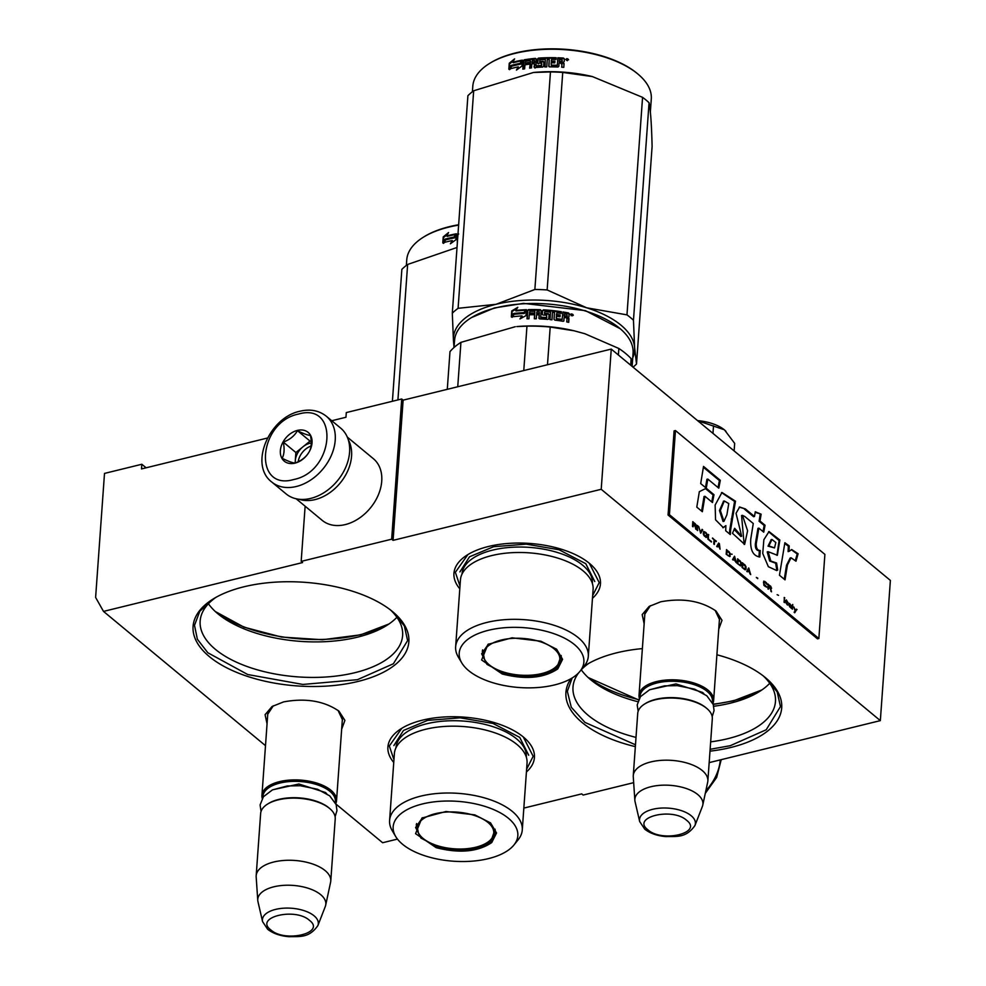 <?xml version="1.0" encoding="UTF-8"?>
<svg xmlns="http://www.w3.org/2000/svg" width="986" height="986" viewBox="0 0 986 986"><rect width="100%" height="100%" fill="white"/><g stroke="black" fill="none" stroke-linecap="round" stroke-linejoin="round"><path stroke-width="1.48" d="M644.154 623.818L642.182 614.586L649.133 606.439L660.719 601.793C682.669 597.762 701.108 600.844 716.021 611.037L722.011 620.305L718.745 629.167M267.058 723.909L265.086 714.677L272.05 706.518L283.635 701.884C305.586 697.854 324.024 700.923 338.938 711.116L344.915 720.396L341.649 729.246M265.493 745.662L103.505 611.406L302.591 562.562L301.174 561.391L391.664 539.194L393.081 540.353L601.213 489.29L880.338 720.63L709.168 762.622M335.943 804.046L382.63 842.734L397.457 839.098M523.837 808.089L581.715 793.89L583.12 795.061L633.665 782.662M393.759 762.474A73.445 35.274 4.1 0 1 401.24 728.642A73.445 35.274 4.1 0 1 422.39 720.174A73.445 35.274 4.1 0 1 523.849 737.429A73.445 35.274 4.1 0 1 526.425 771.989M459.796 588.79A73.445 35.274 4.1 0 1 467.278 554.958A73.445 35.274 4.1 0 1 488.44 546.49A73.445 35.274 4.1 0 1 589.887 563.745A73.445 35.274 4.1 0 1 592.463 598.305M358.066 681.437A108.164 51.95 4.1 0 1 222.516 665.55A108.164 51.95 4.1 0 1 212.717 599.278A108.164 51.95 4.1 0 1 243.875 586.806A108.164 51.95 4.1 0 1 393.291 612.232A108.164 51.95 4.1 0 1 358.066 681.437M716.908 654.778A108.164 51.95 4.1 0 1 766.134 678.232A108.164 51.95 4.1 0 1 730.909 747.45A108.164 51.95 4.1 0 1 709.994 751.159M635.341 746.636A108.164 51.95 4.1 0 1 570.943 678.676M584.069 666.253A108.164 51.95 4.1 0 1 585.561 665.291A108.164 51.95 4.1 0 1 616.718 652.806A108.164 51.95 4.1 0 1 642.367 648.603M103.505 611.406L95.617 597.43L104.504 473.416L141.836 464.258L141.503 468.929L267.477 438.03M601.213 489.29L611.258 349.093L890.383 580.421L880.338 720.63M611.258 349.093L403.126 400.156L393.081 540.353M403.126 400.156L401.721 398.985L391.664 539.194M305.13 506.212L301.174 561.391M401.721 398.985L346.296 412.579L345.963 417.251L331.752 420.739M338.062 710.425L342.487 719.829L342.204 721.469M267.613 716.119L267.576 714.456L273.295 705.791M715.158 610.346L719.57 619.738L719.299 621.377M644.708 616.028L644.671 614.364L650.378 605.7M215.798 597.454A101.496 48.733 -175.9 0 0 200.158 621.02A101.496 48.733 -175.9 0 0 250.715 667.768A101.496 48.733 -175.9 0 0 354.96 672.674A101.496 48.733 4.1 0 0 402.621 635.539A101.496 48.733 4.1 0 0 390.505 609.977M588.642 663.455A101.496 48.733 -175.9 0 0 581.013 670.049M578.733 672.748A101.496 48.733 -175.9 0 0 573.002 687.032A101.496 48.733 -175.9 0 0 636.007 737.405M710.659 741.854A101.496 48.733 -175.9 0 0 727.804 738.687A101.496 48.733 4.1 0 0 775.464 701.539A101.496 48.733 4.1 0 0 763.349 675.977M141.836 464.258L146.113 467.808M208.428 603.765A101.496 48.733 -175.9 0 0 217.314 613.304A101.496 48.733 -175.9 0 0 357.511 637.153A101.496 48.733 4.1 0 0 386.746 625.444A101.496 48.733 4.1 0 0 396.902 617.273M581.272 669.777A101.496 48.733 -175.9 0 0 590.158 679.305A101.496 48.733 -175.9 0 0 637.806 701.699M713.741 706.272A101.496 48.733 -175.9 0 0 730.355 703.166A101.496 48.733 4.1 0 0 759.59 691.457A101.496 48.733 4.1 0 0 769.746 683.286M215.01 611.246A107.634 51.691 -175.9 0 0 361.135 634.466A107.634 51.691 4.1 0 0 389.322 623.744M587.853 677.259A107.634 51.691 -175.9 0 0 638.632 699.616M713.112 704.177A107.634 51.691 -175.9 0 0 733.978 700.479A107.634 51.691 4.1 0 0 762.153 689.744M765.604 677.776L777.19 691.901L780.456 706.592L766.221 729.763L730.293 745.687L710.13 749.298M635.477 744.787L584.944 722.393L571.276 707.245L567.344 691.322L572.176 677.949M583.946 666.4L586.152 664.921M588.137 677.518L638.497 699.887M713.223 704.448L733.51 700.824L761.833 689.966M459.994 586.041L455.359 572.299L467.882 554.588M589.345 563.302L599.217 582.603L592.66 595.556M393.956 759.725L389.322 745.971L401.832 728.272M523.307 736.986L533.167 756.287L526.623 769.24M392.761 611.776L404.346 625.9L407.612 640.592L393.377 663.763L357.45 679.687L302.838 684.444L247.708 674.523L207.812 652.744L197.385 639.261L194.501 625.309L199.825 611.234L213.321 598.909M215.305 611.517L243.973 627.158L281.528 637.055L322.434 639.741L360.666 634.824L389.002 623.965M271.742 482.006L286.125 493.924A42.731 31.108 -50.3 0 0 310.713 498.411A42.731 31.108 -50.3 0 0 349.586 452.143A42.731 31.108 -50.3 0 0 340.663 428.121L326.28 416.203C318.959 410.484 310.233 408.808 300.089 411.211C269.277 417.288 248.78 464.689 271.742 482.006A42.731 31.108 -50.3 0 0 296.33 486.492A42.731 31.108 -50.3 0 0 331.506 455.039A42.731 31.108 -50.3 0 0 326.28 416.203M298.536 414.058C257.827 422.057 252.847 491.533 293.853 479.492C334.562 471.481 339.541 402.005 298.536 414.058M297.365 430.414A18.697 13.607 -50.3 0 0 280.357 450.664A18.697 13.607 -50.3 0 0 295.024 463.124A18.697 13.607 -50.3 0 0 312.032 442.887A18.697 13.607 -50.3 0 0 297.365 430.414M297.452 430.672C294.481 435.923 289.761 439.731 283.302 442.098C284.658 448.938 284.276 454.336 282.144 458.28C288.22 461.312 292.546 462.902 295.134 463.05C301.593 460.684 306.313 456.875 309.296 451.625C311.416 447.669 311.81 442.27 310.454 435.43C307.866 435.294 303.528 433.704 297.452 430.672L310.048 441.099L295.886 452.525L295.134 463.05M283.302 442.098L295.886 452.525M311.219 441.531L310.048 441.099M311.243 443.01A16.023 11.672 -50.3 0 0 309.887 443.269A16.023 11.672 -50.3 0 0 302.961 446.806A16.023 11.672 -50.3 0 0 295.307 460.622A16.023 11.672 -50.3 0 0 295.332 462.976M298.166 461.756A16.023 11.672 129.7 0 1 311.034 446.017M299.115 499.273A40.069 29.173 -50.3 0 0 315.113 499.582A40.069 29.173 -50.3 0 0 351.558 456.21A40.069 29.173 -50.3 0 0 348.329 439.904M296.17 498.78L322.225 520.374A40.069 29.173 -50.3 0 0 345.273 524.589A40.069 29.173 -50.3 0 0 381.73 481.205A40.069 29.173 -50.3 0 0 373.361 458.687L347.294 437.094M262.251 798.377A37.394 17.958 4.1 0 1 261.943 795.32A37.394 17.958 4.1 0 1 289.588 780.086A37.394 17.958 4.1 0 1 330.902 790.217A37.394 17.958 -175.9 0 1 336.534 800.669A37.394 17.958 -175.9 0 1 335.782 803.652M262.929 797.354A36.322 17.44 4.1 0 1 288.775 781.615A36.322 17.44 4.1 0 1 329.94 791.376A36.322 17.44 -175.9 0 1 335.265 802.542M267.416 804.182L268.365 803.59A36.322 17.44 4.1 0 1 328.757 807.731A36.322 17.44 -175.9 0 1 328.991 807.928L329.842 808.656A37.394 17.958 -175.9 0 0 329.595 808.446A37.394 17.958 4.1 0 0 267.416 804.182A37.394 17.958 4.1 0 0 260.637 813.549L256.175 875.704A37.394 17.958 4.1 0 1 283.832 860.458A37.394 17.958 4.1 0 1 325.146 870.601A37.394 17.958 -175.9 0 1 330.766 881.053A37.394 17.958 -175.9 0 1 330.593 882.248L325.663 905.271A34.116 16.38 -175.9 0 0 320.696 894.659A34.116 16.38 4.1 0 0 281.897 885.49A34.116 16.38 4.1 0 0 257.765 900.403L256.175 876.911A37.394 17.958 4.1 0 1 256.175 875.704M330.766 881.053L335.228 818.898A37.394 17.958 -175.9 0 0 329.842 808.656M262.584 921.639L267.687 929.305C273.122 933.52 280.27 935.997 289.12 936.7C299.276 936.306 308.852 938.475 317.874 925.595A28.015 13.459 -175.9 0 0 314.103 915.821A28.015 13.459 -175.9 0 0 281.183 908.414A28.015 13.459 -175.9 0 0 262.584 921.639L257.975 901.722A34.116 16.38 4.1 0 1 257.765 900.403M317.874 925.595L325.281 906.553A34.116 16.38 -175.9 0 0 325.663 905.271M639.347 698.285A37.394 17.958 4.1 0 1 639.027 695.229A37.394 17.958 4.1 0 1 666.684 679.995A37.394 17.958 4.1 0 1 707.997 690.138A37.394 17.958 -175.9 0 1 713.617 700.578A37.394 17.958 -175.9 0 1 712.866 703.56M640.013 697.275A36.322 17.44 4.1 0 1 665.858 681.523A36.322 17.44 4.1 0 1 707.024 691.297A36.322 17.44 -175.9 0 1 712.348 702.451M644.511 704.09L645.448 703.499A36.322 17.44 4.1 0 1 705.853 707.652A36.322 17.44 -175.9 0 1 706.087 707.849L706.937 708.564A37.394 17.958 -175.9 0 0 706.691 708.367A37.394 17.958 4.1 0 0 644.511 704.09A37.394 17.958 4.1 0 0 637.72 713.457L633.271 775.612A37.394 17.958 4.1 0 1 660.916 760.379A37.394 17.958 4.1 0 1 702.229 770.522A37.394 17.958 -175.9 0 1 707.862 780.961A37.394 17.958 -175.9 0 1 707.689 782.157L702.759 805.192A34.116 16.38 -175.9 0 0 697.78 794.568A34.116 16.38 4.1 0 0 658.993 785.411A34.116 16.38 4.1 0 0 634.861 800.324L633.271 776.82A37.394 17.958 4.1 0 1 633.271 775.612M707.862 780.961L712.311 718.806A37.394 17.958 -175.9 0 0 706.937 708.564M639.68 821.548L644.782 829.214C650.218 833.441 657.354 835.906 666.203 836.609C676.371 836.214 685.948 838.383 694.957 825.504A28.015 13.459 -175.9 0 0 691.198 815.742A28.015 13.459 -175.9 0 0 658.266 808.323A28.015 13.459 -175.9 0 0 639.68 821.548L635.058 801.643A34.116 16.38 4.1 0 1 634.861 800.324M694.957 825.504L702.377 806.462A34.116 16.38 -175.9 0 0 702.759 805.192M725.979 431.326A34.72 16.676 -175.9 0 0 724.648 430.093L724.205 429.723A34.72 16.676 -175.9 0 0 697.546 420.603M734.126 450.922L734.669 443.38L724.648 430.093M724.205 429.723L697.681 420.714M712.964 433.384L713.507 425.841M474.821 814.88L490.597 822.953L496.537 832.997L491.718 842.586C477.84 851.879 459.328 853.58 436.182 847.677L415.562 833.663L421.934 818.035L445.992 811.503L474.821 814.88M490.116 822.558L495.527 833.207L490.843 841.366C477.323 850.413 459.291 852.064 436.749 846.321L420.936 838.075L415.611 827.488L422.452 817.714M522.272 829.965L527.054 763.127A66.506 31.934 4.1 0 0 491.952 731.858A66.506 31.934 -175.9 0 0 394.388 753.624L389.593 820.451A66.506 31.934 -175.9 0 0 392.28 830.767L395.682 836.51A62.5 30.011 -175.9 0 0 426.149 856.193A62.5 30.011 4.1 0 0 513.952 844.977L518.143 839.789A66.506 31.934 4.1 0 0 522.272 829.965A66.506 31.934 4.1 0 0 487.17 798.697A66.506 31.934 -175.9 0 0 389.593 820.451M513.952 844.977A62.5 30.011 4.1 0 0 484.853 806.363A62.5 30.011 -175.9 0 0 416.08 805.808A62.5 30.011 -175.9 0 0 395.682 836.51M494.849 831.371L495.292 830.385M416.24 824.703L416.536 825.763M393.87 745.576L403.471 730.466L427.591 720.372L460.166 717.82L493.037 723.453L519.733 737.38L528.718 755.239M392.403 401.277L401.857 269.363A101.496 48.733 4.1 0 1 404.58 266.861A101.496 48.733 -175.9 0 1 407.637 264.458L457.023 247.474M458.65 224.746A88.407 42.46 -175.9 0 0 423.943 236.85L422.994 237.441A89.467 42.965 -175.9 0 0 417.201 241.669A89.467 42.965 4.1 0 0 406.75 259.86L406.355 265.419M397.925 399.922L407.637 264.458M458.626 225.104A89.467 42.965 -175.9 0 0 422.994 237.441M456.789 234.298L454.694 237.823A88.407 42.46 -175.9 0 0 445.586 239.943L443.774 243.234M454.694 237.823L454.201 237.343L456.333 233.805L455.902 239.746L450.38 243.788L452.291 240.535L451.798 242.716M454.201 237.343A89.467 42.965 -175.9 0 0 444.982 239.475L445.586 239.943M452.291 240.535A89.467 42.965 -175.9 0 0 443.158 242.778L444.982 239.475M457.356 242.729L457.393 234.335L457.282 242.741M457.393 234.335L458.207 233.485M457.849 234.828L458.65 233.978M443.219 236.911L448.568 232.548L446.658 235.913A89.467 42.965 -175.9 0 1 455.939 233.879L454.028 237.047A89.467 42.965 -175.9 0 0 444.822 239.204L442.788 242.889L443.219 236.911L443.54 241.521M446.658 235.913L447.237 236.381A88.407 42.46 -175.9 0 1 455.544 234.532M445.413 239.66L443.404 243.345M447.607 234.237L443.836 237.355M473.551 815.188A38.318 18.401 4.1 0 1 492.051 837.989A38.318 18.401 4.1 0 1 437.562 845.741A38.318 18.401 -175.9 0 1 418.36 832.714A38.318 18.401 -175.9 0 1 432.164 814.584A38.318 18.401 -175.9 0 1 473.551 815.188M540.858 641.196L556.646 649.269L562.575 659.314L557.768 668.902C543.89 678.195 525.378 679.896 502.231 673.993L481.612 659.979L487.984 644.351L512.042 637.819L540.858 641.196M556.166 648.874L561.564 659.535L556.893 667.682C543.372 676.729 525.341 678.38 502.798 672.637L486.973 664.391L481.649 653.804L488.501 644.031M471.542 317.541L494.417 307.928L523.48 303.368L585.401 310.639L620.182 328.708A89.467 42.965 4.1 0 1 633.061 353.21L632.137 366.213M454.25 345.051A90.811 43.606 4.1 0 1 453.437 340.49L454.028 347.516L454.571 340.416A89.467 42.965 4.1 0 1 470.827 317.997A89.467 42.965 4.1 0 1 585.844 311.145A89.467 42.965 4.1 0 1 620.182 328.708M513.792 313.794A89.467 42.965 4.1 0 1 524.121 312.956L526.425 309.69L526.006 315.619L519.93 318.934L522.025 315.914A89.467 42.965 4.1 0 0 511.734 316.863L514.15 314.3A88.407 42.46 4.1 0 1 524.355 313.474L526.635 310.208M512.104 317.369L514.15 314.3M521.643 316.469A88.407 42.46 4.1 0 1 522.284 316.432L520.941 318.367M515.666 310.442L517.798 307.312L511.734 310.935L511.315 316.913L513.607 313.486A89.467 42.965 4.1 0 1 523.936 312.636L526.006 309.703A89.467 42.965 4.1 0 0 515.666 310.442L515.998 310.947A88.407 42.46 4.1 0 1 525.624 310.245M511.771 316.223L512.116 311.44L517.009 308.47M568.466 322.286L568.688 319.082L567.542 317.763L569.021 316.876M556.215 318.256L556.363 316.247L556.523 318.577A89.467 42.965 4.1 0 1 562.106 319.39L562.957 311.97A89.467 42.965 4.1 0 1 568.552 312.969L569.341 313.868L568.823 317.085M567.837 317.282L568.688 319.082M563.745 321.14L564.202 317.418L566.198 317.775L566.975 318.663L566.74 321.954A89.467 42.965 4.1 0 1 568.737 322.348L568.996 318.601M564.202 317.418L563.721 321.165M544.432 313.191L544.839 311.662A89.467 42.965 4.1 0 1 550.558 312.118L550.028 319.587L552 319.797L552.542 312.315L554.514 312.537L554.033 319.291L554.81 320.105A89.467 42.965 4.1 0 1 563.08 321.3L563.967 320.721M552.542 312.315L551.926 319.784M544.42 313.092L544.703 313.905A88.407 42.46 4.1 0 1 548.29 314.164L549.128 314.448L548.82 318.749L547.933 319.402A89.467 42.965 4.1 0 0 539.724 318.909L538.948 318.145L539.182 314.854L539.009 318.466M544.716 313.388A89.467 42.965 4.1 0 1 548.352 313.659L548.29 314.164M548.771 318.959L549.054 314.965M539.724 318.909L538.96 318.355M533.894 313.536A88.407 42.46 4.1 0 0 529.531 313.573L529.802 311.317A89.467 42.965 4.1 0 1 534.856 311.293L534.313 318.774L536.285 318.798L536.569 314.78A89.467 42.965 4.1 0 1 539.182 314.854M534.449 318.774L534.856 311.293M529.359 313.055A89.467 42.965 4.1 0 1 533.931 313.018L533.808 314.744A89.467 42.965 4.1 0 0 529.235 314.78L528.952 318.798L526.992 318.848L527.596 310.368L528.471 309.616A89.467 42.965 4.1 0 1 540.377 309.703L541.178 310.972M527.596 310.368L528.644 310.134A88.407 42.46 4.1 0 1 540.414 310.208M540.71 317.443L541.154 310.454L540.377 309.703M541.006 317.738A88.407 42.46 4.1 0 1 546.49 318.071L546.7 315.261A89.467 42.965 4.1 0 0 543.076 315.027L542.3 314.263L542.571 310.528L543.446 309.838A89.467 42.965 4.1 0 1 561.354 311.712L561.133 312.205A88.407 42.46 4.1 0 0 543.446 310.356L542.571 311.034L542.325 314.497M540.994 317.221A89.467 42.965 4.1 0 1 546.54 317.554L546.885 317.307M543.076 315.027L542.3 314.349M561.046 313.412L561.133 312.205M556.486 314.522A89.467 42.965 4.1 0 1 560.134 315.027L559.937 315.52A88.407 42.46 4.1 0 0 556.326 315.015L556.93 312.833A89.467 42.965 4.1 0 1 561.231 313.437L561.354 311.712M556.363 316.247A89.467 42.965 4.1 0 1 560.011 316.752L560.134 315.027M556.523 318.577L556.363 319.082A88.407 42.46 4.1 0 1 561.872 319.883L562.23 319.39M562.92 312.488A88.407 42.46 4.1 0 1 568.256 313.449L569.033 314.337L568.848 316.937M537.136 311.329L536.692 313.055A89.467 42.965 4.1 0 1 539.305 313.129L539.108 311.391L537.136 311.329M536.692 313.055L536.778 313.573A88.407 42.46 4.1 0 1 539.354 313.647L539.157 311.909M564.448 313.967A89.467 42.965 4.1 0 1 566.95 314.411L567.147 316.21A89.467 42.965 4.1 0 0 564.325 315.693L564.202 314.448A88.407 42.46 4.1 0 1 564.411 314.485M564.325 315.693L564.078 316.186A88.407 42.46 4.1 0 1 566.864 316.691L567.147 316.21M564.078 316.186L564.202 314.448M559.851 316.728L559.937 315.52M556.326 315.015L556.77 313.326M527.214 318.848L527.781 310.886M570.66 314.583L573.359 315.175L570.82 314.115M573.359 315.175L572.656 314.707M570.697 314.361L571.362 314.14M548.352 313.659L549.128 314.448M573.458 330.643L573.593 330.667A89.467 42.965 -175.9 0 0 573.458 330.643A89.467 42.965 -175.9 0 0 516.8 326.576L526.955 326.144A98.822 47.451 -175.9 0 1 550.2 327.044L574.123 330.791L584.809 333.712L618.851 348.477A98.822 47.451 4.1 0 1 631.139 358.67L632.149 366.41M457.738 386.758L460.93 342.352A98.822 47.451 -175.9 0 0 449.986 351.632L447.287 389.322M547.489 364.734L550.2 327.044M523.776 370.551L526.955 326.144M460.93 342.352L515.284 326.711M630.683 365.177L631.139 358.67M618.382 354.997L618.851 348.477M588.309 656.282L593.104 589.443A66.506 31.934 4.1 0 0 558.002 558.175A66.506 31.934 -175.9 0 0 460.437 579.941L455.643 646.767A66.506 31.934 -175.9 0 0 458.33 657.083L461.731 662.826A62.5 30.011 -175.9 0 0 492.187 682.522A62.5 30.011 4.1 0 0 580.002 671.306L584.193 666.105A66.506 31.934 4.1 0 0 588.309 656.282A66.506 31.934 4.1 0 0 553.208 625.013A66.506 31.934 -175.9 0 0 455.643 646.767M580.002 671.306A62.5 30.011 4.1 0 0 550.891 632.679A62.5 30.011 -175.9 0 0 482.129 632.125A62.5 30.011 -175.9 0 0 461.731 662.826M560.886 657.687L561.342 656.701M482.277 651.031L482.585 652.079M571.264 315.754L571.51 313.93L571.091 315.594M571.399 315.569L571.72 314.904L572.57 315.828L572.681 314.312L571.51 313.93M459.92 571.892L469.509 556.794L493.629 546.7L526.216 544.149L559.087 549.769L585.77 563.696L594.768 581.555M632.729 357.844A90.811 43.606 -175.9 0 0 634.602 347.528A90.811 43.606 -175.9 0 0 586.67 307.805A90.811 43.606 -175.9 0 0 496.094 304.292L458.083 308.31A101.496 48.733 -175.9 0 0 455.027 310.713A101.496 48.733 -175.9 0 0 452.303 313.215L467.906 95.679A101.496 48.733 4.1 0 1 470.63 93.177A101.496 48.733 -175.9 0 1 473.674 90.774L533.512 72.471L550.459 71.941A101.496 48.733 -175.9 0 1 562.735 72.422L592.352 76.563L642.564 97.343L626.973 314.867A101.496 48.733 -175.9 0 1 633.468 320.253L649.059 102.717A101.496 48.733 -175.9 0 0 642.564 97.343M633.037 367.137A101.496 48.733 -175.9 0 0 633.788 366.521A101.496 48.733 -175.9 0 0 636.512 364.019L652.103 146.483C651.598 124.766 650.575 110.186 649.059 102.717M633.468 320.253L634.602 347.528L636.512 364.019M561.921 64.386A56.621 27.189 4.1 0 1 561.946 64.386L561.145 63.646L561.946 64.423L561.749 67.208M650.353 111.973L651.29 98.982A89.467 42.965 -175.9 0 0 638.41 74.468L637.56 73.753A88.407 42.46 -175.9 0 0 489.98 63.178L489.044 63.757A89.467 42.965 -175.9 0 0 483.251 67.985A89.467 42.965 4.1 0 0 472.799 86.189L472.405 91.735M626.973 314.867L586.67 307.805L547.144 289.946A101.496 48.733 -175.9 0 0 534.868 289.477L496.094 304.292A90.811 43.606 -175.9 0 0 453.437 340.49L452.303 313.215M547.144 289.946L562.735 72.422M591.575 76.378A89.467 42.965 -175.9 0 0 535.016 72.348L533.512 72.471M534.868 289.477L550.459 71.941M458.083 308.31L473.674 90.774M638.41 74.468A89.467 42.965 -175.9 0 0 489.044 63.757M522.839 60.614L520.731 64.139A88.407 42.46 -175.9 0 0 511.623 66.259L509.824 69.55M520.731 64.139L520.251 63.659L522.37 60.121L521.951 66.062L516.418 70.105L518.328 66.851L517.847 69.045M520.251 63.659A89.467 42.965 -175.9 0 0 511.031 65.791L511.623 66.259M518.328 66.851A89.467 42.965 -175.9 0 0 509.207 69.106L511.031 65.791M563.585 58.075A89.467 42.965 -175.9 0 0 557.805 57.78L557.842 58.297A88.407 42.46 -175.9 0 1 563.561 58.581L564.399 58.852L564.214 61.452L562.821 62.944L564.029 64.115M562.846 62.438L564.066 63.597L563.795 67.344A89.467 42.965 -175.9 0 0 561.712 67.208L561.958 63.905L561.145 63.129L559.087 63.03L558.852 66.321L557.94 67.011A89.467 42.965 -175.9 0 0 549.559 66.875L548.894 66.555M561.958 63.88L561.145 63.129M549.559 66.875L548.783 66.148L549.264 59.394L547.292 59.431L546.762 66.912L544.79 66.962L545.332 59.48L545.024 66.962M545.332 59.48A89.467 42.965 -175.9 0 0 539.736 59.752L539.872 61.995A88.407 42.46 -175.9 0 1 543.372 61.81L544.124 62.5M539.872 61.995L539.601 61.489A89.467 42.965 -175.9 0 1 543.163 61.292L543.372 61.81M543.163 61.292L543.915 61.982L543.606 66.284L542.744 67.048A89.467 42.965 -175.9 0 0 534.782 67.578L534.042 66.937L534.597 64.139A88.407 42.46 -175.9 0 0 534.239 64.176M534.276 63.634A89.467 42.965 -175.9 0 0 531.799 63.893L531.503 67.911L529.655 68.133L530.554 61.157A88.407 42.46 -175.9 0 0 530.148 61.206M530.185 60.651A89.467 42.965 -175.9 0 0 525.476 61.317L525.489 63.585A88.407 42.46 -175.9 0 1 529.272 63.042M523.443 60.651L524.688 60.294A88.407 42.46 -175.9 0 1 535.755 58.877L535.435 58.371A89.467 42.965 -175.9 0 0 524.244 59.801L523.443 60.651L522.827 69.143L524.638 68.835L524.934 64.817A89.467 42.965 -175.9 0 1 529.186 64.213L529.309 62.475A89.467 42.965 -175.9 0 0 525.057 63.092M523.899 61.144L523.332 69.057M541.61 65.902L541.376 65.384A89.467 42.965 -175.9 0 0 536.002 65.754L536.298 66.259A88.407 42.46 -175.9 0 1 541.61 65.902L541.77 63.609M541.376 65.384L541.536 63.092A89.467 42.965 -175.9 0 0 538.011 63.314L537.271 62.66L537.543 58.913L538.393 58.125L537.555 63.166L538.294 63.831M556.116 58.236A88.407 42.46 -175.9 0 0 538.664 58.642M551.273 65.138L551.384 65.655A88.407 42.46 -175.9 0 1 556.979 65.754L556.93 65.249A89.467 42.965 -175.9 0 0 551.273 65.138L551.112 62.845A89.467 42.965 -175.9 0 1 554.798 62.894L554.921 61.157A89.467 42.965 -175.9 0 0 551.236 61.12L551.679 59.394A89.467 42.965 -175.9 0 1 556.03 59.456L556.153 57.73A89.467 42.965 -175.9 0 0 538.393 58.125M551.236 61.12L551.359 61.637A88.407 42.46 -175.9 0 1 554.884 61.674M557.805 57.78L557.324 65.495L557.842 58.297M534.4 61.908L534.227 60.208L532.354 60.405L532.267 62.673A88.407 42.46 -175.9 0 1 534.72 62.414L534.4 61.908A89.467 42.965 -175.9 0 0 531.922 62.167M562.131 61.452L561.921 59.702A89.467 42.965 -175.9 0 0 559.333 59.567L559.235 61.81A88.407 42.46 -175.9 0 1 562.119 61.97L562.131 61.452A89.467 42.965 -175.9 0 0 559.21 61.305M562.23 60.01L562.119 61.97M534.548 60.713L534.72 62.414M535.755 58.877L536.483 59.542M530.554 61.157L530.061 68.083M534.597 64.139L534.363 67.442L535.09 68.096M548.931 66.604L549.227 59.924M563.561 58.581L564.362 59.37M568.602 59.764L565.779 59.407L568.614 59.739M535.435 58.371L536.174 59.024L536.002 65.754M509.257 63.227L514.606 58.864L512.695 62.229A89.467 42.965 -175.9 0 1 521.976 60.195L520.078 63.375A89.467 42.965 -175.9 0 0 510.859 65.52L508.838 69.205L509.257 63.227L509.589 67.837M512.695 62.229L513.275 62.697A88.407 42.46 -175.9 0 1 521.594 60.849M511.463 65.976L509.454 69.661M513.644 60.553L509.885 63.683M567.406 60.356L566.901 59.591L566.556 60.294L566.679 58.642L567.911 58.889L567.357 60.701M539.601 641.504A38.318 18.401 4.1 0 1 558.088 664.305A38.318 18.401 4.1 0 1 503.599 672.058A38.318 18.401 -175.9 0 1 484.409 659.03A38.318 18.401 -175.9 0 1 498.213 640.9A38.318 18.401 -175.9 0 1 539.601 641.504M794.482 612.577L796.207 609.434M797.033 609.619L796.442 609.138L795.406 610.482L793.878 607.006L795.061 610.938L794.124 612.269L794.716 612.762L796.577 609.73M692.48 526.351L693.072 526.832L693.22 524.749L694.896 526.142L696.227 529.445L696.042 524.762L692.813 521.668L692.48 526.351M697.348 525.427L697.607 530.591L697.348 525.427M698.729 526.573L700.763 533.204L702.673 529.839L702.081 529.346L700.405 532.28L698.729 526.573M705.816 532.452L703.708 531.429L703.24 533.574L705.988 537.432L707.036 537.259L707.048 534.202L703.659 531.479M708.774 534.905L708.182 534.412L707.849 539.083L711.399 542.017L708.478 538.972L708.158 534.868M720.063 549.202L719.41 543.717L718.621 543.064L716.711 546.429L717.303 546.922L717.783 546.059L719.755 547.686L720.063 549.202L719.299 547.304M729.862 556.597L730.108 553.306L726.509 549.596L726.177 554.268L729.862 556.597M731.181 554.206L732.117 554.243L731.181 554.206M734.484 556.203L732.573 559.58L733.165 560.06L733.646 559.198L736.517 562.846L734.484 556.203M740.572 565.89L741.361 565.163L741.238 562.538L737.639 558.815L737.306 563.499L740.572 565.89M745.305 569.809L746.082 569.082L745.958 566.457L742.372 562.735L742.027 567.418L744.898 569.686L745.638 569.193L745.539 566.654L744.701 569.156L742.212 567.418L742.914 563.832L745.527 566.63M756.336 577.476L757.716 578.622L756.336 577.476M784.227 597.442L784.486 602.606L784.227 597.442M790.501 607.487L791.585 608.473L791.475 605.552L788.726 603.161L790.982 605.244L788.517 604.677L790.501 607.487M716.23 541.597L712.521 537.999L714.061 539.81L713.765 543.976L714.357 544.469L714.653 540.291L716.23 541.597M750.703 574.591L748.67 567.961L746.759 571.338L747.351 571.818L747.832 570.956L749.804 572.583L750.703 574.591M786.125 603.112L787.444 605.047L786.754 601.534L787.839 602.434L786.347 599.932L786.298 600.72L785.472 600.474L786.125 603.112M766.911 587.286L763.817 583.786L764.273 581.839L767.207 584.587L766.775 583.281L763.694 581.148L763.83 585.154L766.911 587.286M768.328 589.209L768.488 587.126L770.152 588.506L771.483 591.822L770.769 588.802L771.644 588.161L768.082 584.045L768.328 589.209M777.128 594.706L778.533 595.347M792.374 609.126L792.707 604.455L792.374 609.126M787.432 565.003L791.055 557.78L795.985 561.207L798.105 553.762L791.721 549.559L789.022 551.396L789.219 545.911L784.881 542.731L779.458 575.245L785.041 579.867L787.432 565.003L786.532 565.225L790.143 558.014L791.055 557.78M777.695 570.031L776.574 562.994L770.83 561.046L768.119 551.679L777.362 555.266L779.852 540.032L769.031 531.577L763.867 539.699L762.733 553.466L768.353 566.691L776.721 570.574L777.695 570.031L776.795 570.253L775.674 563.216L769.659 561.009L767.231 551.926L768.094 552.517M744.861 516.541L753.267 523.517L750.765 539.046C750.05 550.003 753.058 555.981 759.812 556.967L760.268 550.484C757.458 550.533 756.126 548.228 756.262 543.569L758.863 528.139L763.731 532.181L765.062 525.255L759.996 521.039L761.13 514.199L755.276 511.771L754.5 516.491L745.404 508.949L739.673 507.001L736.037 513.299L741.669 536.211L734.632 528.299L732.475 533.29L744.652 544.371L747.598 530.751L742.458 515.321L744.861 516.541M730.663 529.605L735.494 501.208L721.962 492.47L715.133 505.066L715.565 519.807L723.354 527.67L725.881 525.637L725.696 530.739L730.306 534.572L730.663 529.605L729.763 529.827L734.582 501.43L721.53 492.593M713.987 494.701L706.247 488.28L699.345 491.644L696.794 507.112L702.365 511.734L704.941 496.278L712.484 502.54L713.987 494.701L713.088 494.923L705.508 488.637M703.523 466.415L700.689 483.571L706.259 488.193L707.812 479.06L718.794 488.169L720.31 480.33L703.523 466.415M818.861 638.509L824.888 554.391L675.459 430.537L669.42 514.667L818.861 638.509L817.493 638.842L668.064 515L669.42 514.667M695.179 523.628L692.788 522.136M695.5 526.425L695.623 528.952M693.22 524.749L692.653 526.487M697.94 525.92L697.312 525.883M697.188 530.246L697.484 526.031M700.405 532.28L698.864 527.177M702.673 529.839L701.884 529.679M700.491 532.982L702.217 529.95M706.309 532.958L705.372 532.563M707.172 536.84L706.826 535.46M708.478 538.972L708.318 535.016M711.436 541.425L708.034 539.083M717.783 546.059L717.044 546.7M730.096 556.363L729.677 553.516M728.876 551.556L726.472 550.052M729.357 552.061L728.42 551.667M732.117 554.243L731.341 554.083M735.938 562.365L735.519 560.356M733.646 559.198L732.894 559.838M740.005 560.775L737.602 559.284M740.486 561.293L739.549 560.886M741.361 565.163L741.016 563.782M744.726 564.695L742.335 563.203M745.219 565.212L744.282 564.805M757.753 578.129L756.336 577.439M784.819 597.923L784.203 597.898M784.067 602.249L784.375 598.034M789.355 604.529L788.627 604.554M789.959 604.923L788.911 604.64M789.835 603.666L788.689 603.309M791.438 607.524L791.105 606.045M716.267 541.104L712.484 538.467M714.653 540.291L713.938 544.124M750.124 574.123L749.335 572.2M747.832 570.956L747.08 571.597M786.791 601.127L786.384 600.449M786.754 601.534L786.187 603.321M767.034 586.88L766.171 586.645M765.025 581.518L764.076 581.321M765.912 582.258L764.569 581.629M766.393 582.763L765.456 582.369M763.817 583.786L763.472 582.406M764.729 585.598L763.99 585.388M765.617 586.325L764.273 585.709M766.023 586.559L765.161 586.436M766.332 586.596L765.567 586.67M768.488 587.126L767.909 588.864M770.436 586.004L768.045 584.501M770.929 586.51L770.916 588.186L769.943 588.186L768.069 586.633L768.636 585.031L770.51 586.584M770.769 588.802L770.892 591.329M792.448 609.188L792.744 604.973M784.277 579.238L786.532 565.225M789.219 545.911L788.319 546.133L784.745 543.508M789.022 551.396L788.11 551.618L788.319 546.133M798.105 553.762L797.206 553.984L791.339 549.67M795.419 560.233L797.206 553.984M776.574 562.994L775.674 563.216M776.956 555.352L779.088 540.55L768.587 531.737M744.159 544.457L741.558 515.542L742.458 515.321M740.868 536.409L734.126 529.457M745.404 508.949L739.241 507.137M754.5 516.491L753.587 516.713L744.492 509.17M761.13 514.199L755.177 512.326M759.996 521.039L759.084 521.261L760.218 514.421M765.062 525.255L764.162 525.476L759.084 521.261M762.991 531.565L764.162 525.476M758.863 528.139L757.951 528.36L755.362 543.791C755.103 548.389 756.435 550.693 759.368 550.706L760.268 550.484M758.924 556.917L759.368 550.706M729.467 533.87L729.763 529.827M725.881 525.637L722.874 527.732M735.494 501.208L734.582 501.43M711.744 501.923L713.088 494.923M704.941 496.278L704.041 496.5L701.601 511.105M720.31 480.33L719.398 480.552L703.388 467.265M718.054 487.552L719.398 480.552M707.812 479.06L706.9 479.282L705.508 487.565M668.064 515L674.104 430.87L675.459 430.537M692.813 524.269L693.368 522.666L695.771 525.6L694.994 525.957L692.813 524.269L693.368 522.666M706.235 536.803L703.893 534.548L704.583 532.169L706.444 533.919L706.58 536.347L705.483 536.865L703.992 535.669M703.437 534.622L704.275 532.12M717.722 546.071L718.991 543.791L719.681 547.205L717.463 545.85M728.839 556.018L726.349 554.268L726.608 550.792L729.492 553.023L729.64 555.451L728.839 556.018M733.584 559.21L734.853 556.93L735.149 560.442M739.968 565.237L737.491 563.499L737.738 560.023L740.634 562.242L740.769 564.682L739.968 565.237M790.858 606.932L789.441 606.279L789.33 605.022L791.018 606.217L789.737 606.945M747.77 570.968L749.04 568.688L749.73 572.114L747.511 570.746M774.515 547.92L768.907 545.924L771.964 539.453L775.834 542.534L774.515 547.92L768.008 546.145L771.249 539.625M723.983 521.286L720.347 510.538L724.291 500.974L728.765 503.55L726.892 514.815L723.983 521.286L723.083 521.508L719.472 510.538L723.601 501.135M695.648 525.809L694.994 525.957M695.438 525.846L694.686 525.809M695.142 525.698L693.269 524.158M717.919 545.739L718.991 543.791M729.295 555.907L728.531 555.968M728.974 555.857L728.124 555.747M728.58 555.636L726.349 554.268M726.805 554.157L727.052 550.681M735.544 560.356L733.325 558.988M733.769 558.877L734.853 556.93M740.424 565.126L739.66 565.2M740.116 565.089L739.253 564.966M739.71 564.855L737.491 563.499M737.935 563.388L738.181 559.912M745.145 569.045L744.393 569.119M744.837 569.008L743.986 568.885M744.442 568.774L742.212 567.418M742.668 567.307L742.914 563.832M747.955 570.635L749.04 568.688M770.916 588.186L768.069 586.633M768.525 586.522L768.636 585.031M720.31 759.886A42.731 31.108 129.7 0 1 705.853 790.71M272.654 789.798L298.918 784.006L325.405 792.485L326.711 793.681M309.481 920.357C295.134 907.169 253.994 917.263 270.756 929.86C285.114 943.06 326.255 932.953 309.481 920.357M649.737 689.707L676.014 683.914L702.5 692.406L703.807 693.589M686.576 820.278C672.218 807.078 631.077 817.172 647.851 829.768C662.198 842.968 703.351 832.874 686.576 820.278M395.965 747.795A65.347 31.379 -175.9 0 1 491.841 726.312A65.347 31.379 4.1 0 1 526.327 757.149M462.003 574.111A65.347 31.379 -175.9 0 1 557.891 552.628A65.347 31.379 4.1 0 1 592.376 583.465M756.262 543.569L755.362 543.791M732.191 518.796L731.279 519.018M768.907 545.924L768.008 546.145M721.222 759.664L716.637 777.498L705.286 793.36M267.847 712.816L261.943 795.32M342.45 718.165L336.534 800.669M644.943 612.725L639.027 695.229M719.533 618.074L713.617 700.578M638.152 711.325L637.19 704.854L640.481 696.646L649.552 689.793L664.367 685.874L677.333 685.64L694.588 689.152L706.802 695.771L713.248 704.522L714.061 710.549L712.2 716.625M261.056 811.404L260.094 804.946L263.398 796.737L272.469 789.885L287.283 785.965L300.237 785.731L317.504 789.244L329.718 795.862L336.152 804.601L336.965 810.628L335.104 816.716M492.051 837.989L495.145 829.189M416.56 823.557L418.36 832.714M471.764 317.406L470.827 317.997M558.088 664.305L561.194 655.505M482.598 649.873L484.409 659.03M767.219 551.901L768.119 551.679M740.757 536.433L741.669 536.211M771.964 539.453L771.064 539.675M723.379 501.196L724.291 500.974"/></g></svg>
